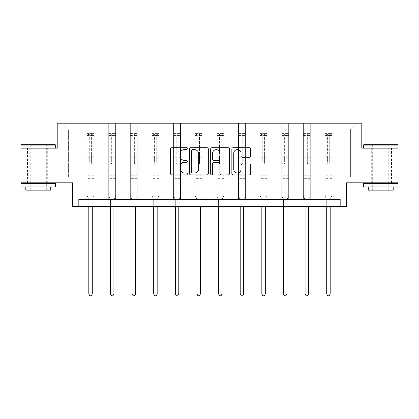 <?xml version="1.0" encoding="UTF-8"?>
<svg xmlns="http://www.w3.org/2000/svg" width="419" height="419" viewBox="0 0 419 419"><rect width="100%" height="100%" fill="white"/><g stroke="black" fill="none" stroke-linecap="round" stroke-linejoin="round"><path stroke-width="0.31" stroke-dasharray="2.1 1.57" d="M187.319 148.651A0.953 0.953 0 0 0 186.366 147.703L171.905 147.703A1.362 1.362 0 0 0 170.543 149.059L170.543 173.555A1.362 1.362 0 0 0 171.905 174.917L186.366 174.917A0.953 0.953 0 0 0 187.319 173.964A0.953 0.953 0 0 0 186.366 173.01L184.496 173.01A4.352 4.352 0 0 1 180.139 168.658L180.139 166.615A4.352 4.352 0 0 1 184.496 162.263L186.366 162.263A0.953 0.953 0 0 0 187.319 161.31A0.953 0.953 0 0 0 186.366 160.357L184.496 160.357A4.352 4.352 0 0 1 180.139 155.999L180.139 153.962A4.352 4.352 0 0 1 184.496 149.604L186.366 149.604A0.953 0.953 0 0 0 187.319 148.651M380.719 148.137L398.05 148.137L398.05 182.799L346.476 182.799L346.476 206.368L72.524 206.368L72.524 182.799L20.95 182.799L20.95 148.137L57.204 148.137L57.204 123.181L361.796 123.181L361.796 148.137L380.719 148.137M380.719 182.799L369.904 182.799L380.719 182.799M38.281 182.799L27.465 182.799L38.281 182.799M331.921 176.975L331.921 129.005L350.635 129.005L356.459 123.181L331.921 123.181L356.459 123.181L350.635 129.005L331.921 129.005L331.921 123.181L331.921 199.434L324.987 199.434L331.921 199.434L324.987 199.434L331.921 199.434L331.921 123.181L310.29 123.181L331.921 123.181L331.921 176.975L350.635 176.975L350.635 129.005L350.635 176.975L331.921 176.975L331.921 199.434L331.921 176.975L310.29 176.975L324.987 176.975L324.987 129.005L324.987 176.975L331.921 176.975M303.361 123.181L310.29 123.181L310.29 199.434L303.361 199.434L310.29 199.434L303.361 199.434L310.29 199.434L310.29 123.181L288.665 123.181L303.361 123.181L303.361 199.434L303.361 123.181L303.361 176.975L288.665 176.975L303.361 176.975L303.361 129.005L288.665 129.005L288.665 176.975L288.665 123.181L288.665 199.434L281.73 199.434L288.665 199.434L281.73 199.434L288.665 199.434L288.665 123.181L267.034 123.181L288.665 123.181L288.665 129.005L303.361 129.005L303.361 123.181M260.105 123.181L267.034 123.181L267.034 199.434L260.105 199.434L267.034 199.434L260.105 199.434L267.034 199.434L267.034 123.181L245.408 123.181L260.105 123.181L260.105 199.434L260.105 123.181L260.105 176.975L245.408 176.975L260.105 176.975L260.105 129.005L245.408 129.005L245.408 176.975L245.408 123.181L245.408 199.434L238.474 199.434L245.408 199.434L238.474 199.434L245.408 199.434L245.408 123.181L223.777 123.181L245.408 123.181L245.408 129.005L260.105 129.005L260.105 123.181M216.848 123.181L223.777 123.181L223.777 199.434L216.848 199.434L223.777 199.434L216.848 199.434L223.777 199.434L223.777 123.181L202.152 123.181L216.848 123.181L216.848 199.434L216.848 123.181L216.848 176.975L202.152 176.975L216.848 176.975L216.848 129.005L202.152 129.005L202.152 176.975L202.152 123.181L202.152 199.434L195.223 199.434L202.152 199.434L195.223 199.434L202.152 199.434L202.152 123.181L180.526 123.181L202.152 123.181L202.152 129.005L216.848 129.005L216.848 123.181M173.592 123.181L180.526 123.181L180.526 199.434L173.592 199.434L180.526 199.434L173.592 199.434L180.526 199.434L180.526 123.181L158.895 123.181L173.592 123.181L173.592 199.434L173.592 123.181L173.592 176.975L158.895 176.975L173.592 176.975L173.592 129.005L158.895 129.005L158.895 176.975L158.895 123.181L158.895 199.434L151.966 199.434L158.895 199.434L151.966 199.434L158.895 199.434L158.895 123.181L137.27 123.181L158.895 123.181L158.895 129.005L173.592 129.005L173.592 123.181M130.335 123.181L137.27 123.181L137.27 199.434L130.335 199.434L137.27 199.434L130.335 199.434L137.27 199.434L137.27 123.181L115.639 123.181L130.335 123.181L130.335 199.434L130.335 123.181L130.335 176.975L115.639 176.975L130.335 176.975L130.335 129.005L115.639 129.005L115.639 176.975L115.639 123.181L115.639 199.434L108.71 199.434L115.639 199.434L108.71 199.434L115.639 199.434L115.639 123.181L94.013 123.181L115.639 123.181L115.639 129.005L130.335 129.005L130.335 123.181M87.079 123.181L94.013 123.181L94.013 199.434L87.079 199.434L94.013 199.434L87.079 199.434L94.013 199.434L94.013 123.181L62.541 123.181L87.079 123.181L87.079 199.434L87.079 123.181L87.079 176.975L68.365 176.975L68.365 129.005L87.079 129.005L68.365 129.005L62.541 123.181L68.365 129.005L68.365 176.975L87.079 176.975L87.079 123.181M78.83 206.368L78.83 199.434L78.83 206.368L78.83 199.434L340.17 199.434L78.83 199.434L340.17 199.434L340.17 206.368M324.987 129.005L310.29 129.005L310.29 176.975L310.29 123.181L310.29 129.005L324.987 129.005L324.987 123.181L324.987 199.434L324.987 129.005M281.73 129.005L281.73 176.975L267.034 176.975L281.73 176.975L281.73 129.005L267.034 129.005L267.034 176.975L267.034 123.181L267.034 129.005L281.73 129.005L281.73 123.181L281.73 199.434L281.73 129.005M238.474 129.005L238.474 176.975L223.777 176.975L238.474 176.975L238.474 129.005L223.777 129.005L223.777 176.975L223.777 123.181L223.777 129.005L238.474 129.005L238.474 123.181L238.474 199.434L238.474 129.005M195.223 129.005L195.223 176.975L180.526 176.975L195.223 176.975L195.223 129.005L180.526 129.005L180.526 176.975L180.526 123.181L180.526 129.005L195.223 129.005L195.223 123.181L195.223 199.434L195.223 129.005M151.966 129.005L151.966 176.975L137.27 176.975L151.966 176.975L151.966 129.005L137.27 129.005L137.27 176.975L137.27 123.181L137.27 129.005L151.966 129.005L151.966 123.181L151.966 199.434L151.966 129.005M108.71 129.005L108.71 176.975L94.013 176.975L108.71 176.975L108.71 129.005L94.013 129.005L94.013 176.975L94.013 123.181L94.013 129.005L108.71 129.005L108.71 123.181L108.71 199.434L108.71 129.005M303.361 176.975L310.29 176.975L310.29 199.434L310.29 176.975L303.361 176.975L303.361 199.434L303.361 176.975M281.73 176.975L288.665 176.975L288.665 199.434L288.665 176.975L281.73 176.975L281.73 199.434L281.73 176.975M260.105 176.975L267.034 176.975L267.034 199.434L267.034 176.975L260.105 176.975L260.105 199.434L260.105 176.975M238.474 176.975L245.408 176.975L245.408 199.434L245.408 176.975L238.474 176.975L238.474 199.434L238.474 176.975M216.848 176.975L223.777 176.975L223.777 199.434L223.777 176.975L216.848 176.975L216.848 199.434L216.848 176.975M195.223 176.975L202.152 176.975L202.152 199.434L202.152 176.975L195.223 176.975L195.223 199.434L195.223 176.975M173.592 176.975L180.526 176.975L180.526 199.434L180.526 176.975L173.592 176.975L173.592 199.434L173.592 176.975M151.966 176.975L158.895 176.975L158.895 199.434L158.895 176.975L151.966 176.975L151.966 199.434L151.966 176.975M130.335 176.975L137.27 176.975L137.27 199.434L137.27 176.975L130.335 176.975L130.335 199.434L130.335 176.975M108.71 176.975L115.639 176.975L115.639 199.434L115.639 176.975L108.71 176.975L108.71 199.434L108.71 176.975M87.079 176.975L94.013 176.975L94.013 199.434L94.013 176.975L87.079 176.975L87.079 199.434L87.079 176.975M324.987 176.975L324.987 199.434L324.987 176.975M208.311 173.555L208.311 149.059A1.362 1.362 0 0 0 206.949 147.703L190.891 147.703A1.362 1.362 0 0 0 189.529 149.059L189.529 173.555A1.362 1.362 0 0 0 190.891 174.917L206.949 174.917A1.362 1.362 0 0 0 208.311 173.555M192.389 149.604A0.953 0.953 0 0 0 191.436 150.557L191.436 172.057A0.953 0.953 0 0 0 192.389 173.01L194.358 173.01A4.352 4.352 0 0 0 198.716 168.658L198.716 153.962A4.352 4.352 0 0 0 194.358 149.604L192.389 149.604M212.051 147.703L228.109 147.703A1.362 1.362 0 0 1 229.471 149.059L229.471 173.555A1.362 1.362 0 0 1 228.109 174.917L221.237 174.917A1.362 1.362 0 0 1 219.875 173.555L219.875 163.625A1.362 1.362 0 0 0 218.514 162.263L213.957 162.263A1.362 1.362 0 0 0 212.595 163.625L212.595 173.964A0.953 0.953 0 0 1 211.642 174.917A0.953 0.953 0 0 1 210.689 173.964L210.689 149.059A1.362 1.362 0 0 1 212.051 147.703M219.875 153.312A3.64 3.64 0 0 0 216.235 149.672A3.64 3.64 0 0 0 212.595 153.312L212.595 158.995A1.362 1.362 0 0 0 213.957 160.357L218.514 160.357A1.362 1.362 0 0 0 219.875 158.995L219.875 153.312M242.397 157.293L249.268 157.293A1.362 1.362 0 0 0 250.63 155.936L250.63 149.059A1.362 1.362 0 0 0 249.268 147.703L233.21 147.703A1.362 1.362 0 0 0 231.854 149.059L231.854 173.555A1.362 1.362 0 0 0 233.21 174.917L249.268 174.917A1.362 1.362 0 0 0 250.63 173.555L250.63 165.254A1.362 1.362 0 0 0 249.268 163.892L242.397 163.892A1.362 1.362 0 0 0 241.035 165.254L241.035 169.37A3.64 3.64 0 0 1 237.395 173.01A3.64 3.64 0 0 1 233.755 169.37L233.755 153.244A3.64 3.64 0 0 1 237.395 149.604A3.64 3.64 0 0 1 241.035 153.244L241.035 155.936A1.362 1.362 0 0 0 242.397 157.293M89.713 163.138A0.833 0.833 149.4 0 0 90.546 163.97A0.833 0.833 -30.6 0 1 89.713 163.138L89.713 160.891L89.713 163.138M93.976 133.609L92.625 133.609L92.625 135.41L94.013 135.41L94.013 133.609L87.079 133.609L87.079 195.579L87.079 160.891L89.713 160.891L89.713 156.968L87.079 156.968M87.079 133.609L87.079 160.891L89.713 160.891L89.713 135.777L91.379 135.777L91.379 155.229L94.013 155.229L94.013 195.579L94.013 160.891L91.379 160.891L91.379 163.138A0.833 0.833 -30.6 0 1 90.546 163.97A0.833 0.833 149.4 0 0 91.379 163.138L91.379 155.229M94.013 135.41L94.013 155.229M94.013 133.609L94.013 160.891L91.379 160.891L91.379 133.781L89.713 133.781L89.713 156.968M92.625 133.609L87.115 133.609M92.625 135.41L88.467 135.41L88.467 133.609M87.079 135.41L93.976 135.41M87.115 135.41L88.467 135.41M92.379 199.638L94.013 195.579L92.379 199.638A1.388 1.388 -30.6 0 0 92.28 200.156A1.388 1.388 -30.6 0 1 92.379 199.638M88.812 206.368L88.812 200.156A1.388 1.388 -30.6 0 0 88.713 199.638L87.079 195.579L88.713 199.638A1.388 1.388 -30.6 0 1 88.812 200.156L88.812 294.012L92.28 294.012L92.28 206.368M94.013 178.667L87.079 178.667M88.812 294.012L89.855 295.819L91.242 295.819L92.28 294.012M89.713 135.777L89.713 133.781M91.379 135.777L91.379 133.781M55.193 144.67L21.364 144.67M20.95 145.089L55.612 145.089M20.95 186.958L55.612 186.958M20.95 183.491L55.612 183.491M25.8 190.147L50.757 190.147M38.281 148.137L55.612 148.137L38.281 148.137M38.281 145.089L30.241 145.089L38.281 145.089M397.636 144.67L363.807 144.67M363.388 145.089L398.05 145.089M363.388 186.958L398.05 186.958M363.388 183.491L398.05 183.491M368.243 190.147L393.2 190.147M380.719 145.089L372.68 145.089L380.719 145.089M111.344 163.138A0.833 0.833 149.4 0 0 112.177 163.97A0.833 0.833 -30.6 0 1 111.344 163.138L111.344 160.891L111.344 163.138M115.607 133.609L114.256 133.609L114.256 135.41L115.639 135.41L115.639 133.609L108.71 133.609L108.71 195.579L108.71 160.891L111.344 160.891L111.344 156.968L108.71 156.968M108.71 133.609L108.71 160.891L111.344 160.891L111.344 135.777L113.004 135.777L113.004 155.229L115.639 155.229L115.639 195.579L115.639 160.891L113.004 160.891L113.004 163.138A0.833 0.833 -30.6 0 1 112.177 163.97A0.833 0.833 149.4 0 0 113.004 163.138L113.004 155.229M115.639 135.41L115.639 155.229M115.639 133.609L115.639 160.891L113.004 160.891L113.004 133.781L111.344 133.781L111.344 156.968M114.256 133.609L108.741 133.609M114.256 135.41L110.097 135.41L110.097 133.609M108.71 135.41L115.607 135.41M108.741 135.41L110.097 135.41M114.01 199.638L115.639 195.579L114.01 199.638A1.388 1.388 -30.6 0 0 113.91 200.156A1.388 1.388 -30.6 0 1 114.01 199.638M110.443 206.368L110.443 200.156A1.388 1.388 -30.6 0 0 110.344 199.638L108.71 195.579L110.344 199.638A1.388 1.388 -30.6 0 1 110.443 200.156L110.443 294.012L113.91 294.012L113.91 206.368M115.639 178.667L108.71 178.667M110.443 294.012L111.48 295.819L112.868 295.819L113.91 294.012M111.344 135.777L111.344 133.781M113.004 135.777L113.004 133.781M132.97 163.138A0.833 0.833 149.4 0 0 133.802 163.97A0.833 0.833 -30.6 0 1 132.97 163.138L132.97 160.891L132.97 163.138M137.233 133.609L135.882 133.609L135.882 135.41L137.27 135.41L137.27 133.609L130.335 133.609L130.335 195.579L130.335 160.891L132.97 160.891L132.97 156.968L130.335 156.968M130.335 133.609L130.335 160.891L132.97 160.891L132.97 135.777L134.635 135.777L134.635 155.229L137.27 155.229L137.27 195.579L137.27 160.891L134.635 160.891L134.635 163.138A0.833 0.833 -30.6 0 1 133.802 163.97A0.833 0.833 149.4 0 0 134.635 163.138L134.635 155.229M137.27 135.41L137.27 155.229M137.27 133.609L137.27 160.891L134.635 160.891L134.635 133.781L132.97 133.781L132.97 156.968M135.882 133.609L130.372 133.609M135.882 135.41L131.723 135.41L131.723 133.609M130.335 135.41L137.233 135.41M130.372 135.41L131.723 135.41M135.636 199.638L137.27 195.579L135.636 199.638A1.388 1.388 -30.6 0 0 135.536 200.156A1.388 1.388 -30.6 0 1 135.636 199.638M132.069 206.368L132.069 200.156A1.388 1.388 -30.6 0 0 131.969 199.638L130.335 195.579L131.969 199.638A1.388 1.388 -30.6 0 1 132.069 200.156L132.069 294.012L135.536 294.012L135.536 206.368M137.27 178.667L130.335 178.667M132.069 294.012L133.111 295.819L134.494 295.819L135.536 294.012M132.97 135.777L132.97 133.781M134.635 135.777L134.635 133.781M154.601 163.138A0.833 0.833 149.4 0 0 155.428 163.97A0.833 0.833 -30.6 0 1 154.601 163.138L154.601 160.891L154.601 163.138M158.864 133.609L157.513 133.609L157.513 135.41L158.895 135.41L158.895 133.609L151.966 133.609L151.966 195.579L151.966 160.891L154.601 160.891L154.601 156.968L151.966 156.968M151.966 133.609L151.966 160.891L154.601 160.891L154.601 135.777L156.261 135.777L156.261 155.229L158.895 155.229L158.895 195.579L158.895 160.891L156.261 160.891L156.261 163.138A0.833 0.833 -30.6 0 1 155.428 163.97A0.833 0.833 149.4 0 0 156.261 163.138L156.261 155.229M158.895 135.41L158.895 155.229M158.895 133.609L158.895 160.891L156.261 160.891L156.261 133.781L154.601 133.781L154.601 156.968M157.513 133.609L151.997 133.609M157.513 135.41L153.349 135.41L153.349 133.609M151.966 135.41L158.864 135.41M151.997 135.41L153.349 135.41M157.261 199.638L158.895 195.579L157.261 199.638A1.388 1.388 -30.6 0 0 157.162 200.156A1.388 1.388 -30.6 0 1 157.261 199.638M153.7 206.368L153.7 200.156A1.388 1.388 -30.6 0 0 153.595 199.638L151.966 195.579L153.595 199.638A1.388 1.388 -30.6 0 1 153.7 200.156L153.7 294.012L157.162 294.012L157.162 206.368M158.895 178.667L151.966 178.667M153.7 294.012L154.737 295.819L156.125 295.819L157.162 294.012M154.601 135.777L154.601 133.781M156.261 135.777L156.261 133.781M176.226 163.138A0.833 0.833 149.4 0 0 177.059 163.97A0.833 0.833 -30.6 0 1 176.226 163.138L176.226 160.891L176.226 163.138M180.489 133.609L179.138 133.609L179.138 135.41L180.526 135.41L180.526 133.609L173.592 133.609L173.592 195.579L173.592 160.891L176.226 160.891L176.226 156.968L173.592 156.968M173.592 133.609L173.592 160.891L176.226 160.891L176.226 135.777L177.892 135.777L177.892 155.229L180.526 155.229L180.526 195.579L180.526 160.891L177.892 160.891L177.892 163.138A0.833 0.833 -30.6 0 1 177.059 163.97A0.833 0.833 149.4 0 0 177.892 163.138L177.892 155.229M180.526 135.41L180.526 155.229M180.526 133.609L180.526 160.891L177.892 160.891L177.892 133.781L176.226 133.781L176.226 156.968M179.138 133.609L173.628 133.609M179.138 135.41L174.98 135.41L174.98 133.609M173.592 135.41L180.489 135.41M173.628 135.41L174.98 135.41M178.892 199.638L180.526 195.579L178.892 199.638A1.388 1.388 -30.6 0 0 178.793 200.156A1.388 1.388 -30.6 0 1 178.892 199.638M175.325 206.368L175.325 200.156A1.388 1.388 -30.6 0 0 175.226 199.638L173.592 195.579L175.226 199.638A1.388 1.388 -30.6 0 1 175.325 200.156L175.325 294.012L178.793 294.012L178.793 206.368M180.526 178.667L173.592 178.667M175.325 294.012L176.368 295.819L177.75 295.819L178.793 294.012M176.226 135.777L176.226 133.781M177.892 135.777L177.892 133.781M197.852 163.138A0.833 0.833 149.4 0 0 198.685 163.97A0.833 0.833 -30.6 0 1 197.852 163.138L197.852 160.891L197.852 163.138M202.115 133.609L200.764 133.609L200.764 135.41L202.152 135.41L202.152 133.609L195.223 133.609L195.223 195.579L195.223 160.891L197.852 160.891L197.852 156.968L195.223 156.968M195.223 133.609L195.223 160.891L197.852 160.891L197.852 135.777L199.517 135.777L199.517 155.229L202.152 155.229L202.152 195.579L202.152 160.891L199.517 160.891L199.517 163.138A0.833 0.833 -30.6 0 1 198.685 163.97A0.833 0.833 149.4 0 0 199.517 163.138L199.517 155.229M202.152 135.41L202.152 155.229M202.152 133.609L202.152 160.891L199.517 160.891L199.517 133.781L197.852 133.781L197.852 156.968M200.764 133.609L195.254 133.609M200.764 135.41L196.605 135.41L196.605 133.609M195.223 135.41L202.115 135.41M195.254 135.41L196.605 135.41M200.518 199.638L202.152 195.579L200.518 199.638A1.388 1.388 -30.6 0 0 200.418 200.156A1.388 1.388 -30.6 0 1 200.518 199.638M196.951 206.368L196.951 200.156A1.388 1.388 -30.6 0 0 196.851 199.638L195.223 195.579L196.851 199.638A1.388 1.388 -30.6 0 1 196.951 200.156L196.951 294.012L200.418 294.012L200.418 206.368M202.152 178.667L195.223 178.667M196.951 294.012L197.993 295.819L199.381 295.819L200.418 294.012M197.852 135.777L197.852 133.781M199.517 135.777L199.517 133.781M219.483 163.138A0.833 0.833 149.4 0 0 220.315 163.97A0.833 0.833 -30.6 0 1 219.483 163.138L219.483 160.891L219.483 163.138M223.746 133.609L222.395 133.609L222.395 135.41L223.777 135.41L223.777 133.609L216.848 133.609L216.848 195.579L216.848 160.891L219.483 160.891L219.483 156.968L216.848 156.968M216.848 133.609L216.848 160.891L219.483 160.891L219.483 135.777L221.148 135.777L221.148 155.229L223.777 155.229L223.777 195.579L223.777 160.891L221.148 160.891L221.148 163.138A0.833 0.833 -30.6 0 1 220.315 163.97A0.833 0.833 149.4 0 0 221.148 163.138L221.148 155.229M223.777 135.41L223.777 155.229M223.777 133.609L223.777 160.891L221.148 160.891L221.148 133.781L219.483 133.781L219.483 156.968M222.395 133.609L216.885 133.609M222.395 135.41L218.236 135.41L218.236 133.609M216.848 135.41L223.746 135.41M216.885 135.41L218.236 135.41M222.149 199.638L223.777 195.579L222.149 199.638A1.388 1.388 -30.6 0 0 222.049 200.156A1.388 1.388 -30.6 0 1 222.149 199.638M218.582 206.368L218.582 200.156A1.388 1.388 -30.6 0 0 218.482 199.638L216.848 195.579L218.482 199.638A1.388 1.388 -30.6 0 1 218.582 200.156L218.582 294.012L222.049 294.012L222.049 206.368M223.777 178.667L216.848 178.667M218.582 294.012L219.619 295.819L221.007 295.819L222.049 294.012M219.483 135.777L219.483 133.781M221.148 135.777L221.148 133.781M241.108 163.138A0.833 0.833 149.4 0 0 241.941 163.97A0.833 0.833 -30.6 0 1 241.108 163.138L241.108 160.891L241.108 163.138M245.372 133.609L244.02 133.609L244.02 135.41L245.408 135.41L245.408 133.609L238.474 133.609L238.474 195.579L238.474 160.891L241.108 160.891L241.108 156.968L238.474 156.968M238.474 133.609L238.474 160.891L241.108 160.891L241.108 135.777L242.774 135.777L242.774 155.229L245.408 155.229L245.408 195.579L245.408 160.891L242.774 160.891L242.774 163.138A0.833 0.833 -30.6 0 1 241.941 163.97A0.833 0.833 149.4 0 0 242.774 163.138L242.774 155.229M245.408 135.41L245.408 155.229M245.408 133.609L245.408 160.891L242.774 160.891L242.774 133.781L241.108 133.781L241.108 156.968M244.02 133.609L238.511 133.609M244.02 135.41L239.862 135.41L239.862 133.609M238.474 135.41L245.372 135.41M238.511 135.41L239.862 135.41M243.774 199.638L245.408 195.579L243.774 199.638A1.388 1.388 -30.6 0 0 243.675 200.156A1.388 1.388 -30.6 0 1 243.774 199.638M240.207 206.368L240.207 200.156A1.388 1.388 -30.6 0 0 240.108 199.638L238.474 195.579L240.108 199.638A1.388 1.388 -30.6 0 1 240.207 200.156L240.207 294.012L243.675 294.012L243.675 206.368M245.408 178.667L238.474 178.667M240.207 294.012L241.25 295.819L242.632 295.819L243.675 294.012M241.108 135.777L241.108 133.781M242.774 135.777L242.774 133.781M262.739 163.138A0.833 0.833 149.4 0 0 263.572 163.97A0.833 0.833 -30.6 0 1 262.739 163.138L262.739 160.891L262.739 163.138M267.003 133.609L265.651 133.609L265.651 135.41L267.034 135.41L267.034 133.609L260.105 133.609L260.105 195.579L260.105 160.891L262.739 160.891L262.739 156.968L260.105 156.968M260.105 133.609L260.105 160.891L262.739 160.891L262.739 135.777L264.399 135.777L264.399 155.229L267.034 155.229L267.034 195.579L267.034 160.891L264.399 160.891L264.399 163.138A0.833 0.833 -30.6 0 1 263.572 163.97A0.833 0.833 149.4 0 0 264.399 163.138L264.399 155.229M267.034 135.41L267.034 155.229M267.034 133.609L267.034 160.891L264.399 160.891L264.399 133.781L262.739 133.781L262.739 156.968M265.651 133.609L260.136 133.609M265.651 135.41L261.487 135.41L261.487 133.609M260.105 135.41L267.003 135.41M260.136 135.41L261.487 135.41M265.405 199.638L267.034 195.579L265.405 199.638A1.388 1.388 -30.6 0 0 265.3 200.156A1.388 1.388 -30.6 0 1 265.405 199.638M261.838 206.368L261.838 200.156A1.388 1.388 -30.6 0 0 261.739 199.638L260.105 195.579L261.739 199.638A1.388 1.388 -30.6 0 1 261.838 200.156L261.838 294.012L265.3 294.012L265.3 206.368M267.034 178.667L260.105 178.667M261.838 294.012L262.875 295.819L264.263 295.819L265.3 294.012M262.739 135.777L262.739 133.781M264.399 135.777L264.399 133.781M284.365 163.138A0.833 0.833 149.4 0 0 285.198 163.97A0.833 0.833 -30.6 0 1 284.365 163.138L284.365 160.891L284.365 163.138M288.628 133.609L287.277 133.609L287.277 135.41L288.665 135.41L288.665 133.609L281.73 133.609L281.73 195.579L281.73 160.891L284.365 160.891L284.365 156.968L281.73 156.968M281.73 133.609L281.73 160.891L284.365 160.891L284.365 135.777L286.03 135.777L286.03 155.229L288.665 155.229L288.665 195.579L288.665 160.891L286.03 160.891L286.03 163.138A0.833 0.833 -30.6 0 1 285.198 163.97A0.833 0.833 149.4 0 0 286.03 163.138L286.03 155.229M288.665 135.41L288.665 155.229M288.665 133.609L288.665 160.891L286.03 160.891L286.03 133.781L284.365 133.781L284.365 156.968M287.277 133.609L281.767 133.609M287.277 135.41L283.118 135.41L283.118 133.609M281.73 135.41L288.628 135.41M281.767 135.41L283.118 135.41M287.031 199.638L288.665 195.579L287.031 199.638A1.388 1.388 -30.6 0 0 286.931 200.156A1.388 1.388 -30.6 0 1 287.031 199.638M283.464 206.368L283.464 200.156A1.388 1.388 -30.6 0 0 283.364 199.638L281.73 195.579L283.364 199.638A1.388 1.388 -30.6 0 1 283.464 200.156L283.464 294.012L286.931 294.012L286.931 206.368M288.665 178.667L281.73 178.667M283.464 294.012L284.506 295.819L285.889 295.819L286.931 294.012M284.365 135.777L284.365 133.781M286.03 135.777L286.03 133.781M305.996 163.138A0.833 0.833 149.4 0 0 306.823 163.97A0.833 0.833 -30.6 0 1 305.996 163.138L305.996 160.891L305.996 163.138M310.254 133.609L308.903 133.609L308.903 135.41L310.29 135.41L310.29 133.609L303.361 133.609L303.361 195.579L303.361 160.891L305.996 160.891L305.996 156.968L303.361 156.968M303.361 133.609L303.361 160.891L305.996 160.891L305.996 135.777L307.656 135.777L307.656 155.229L310.29 155.229L310.29 195.579L310.29 160.891L307.656 160.891L307.656 163.138A0.833 0.833 -30.6 0 1 306.823 163.97A0.833 0.833 149.4 0 0 307.656 163.138L307.656 155.229M310.29 135.41L310.29 155.229M310.29 133.609L310.29 160.891L307.656 160.891L307.656 133.781L305.996 133.781L305.996 156.968M308.903 133.609L303.393 133.609M308.903 135.41L304.744 135.41L304.744 133.609M303.361 135.41L310.254 135.41M303.393 135.41L304.744 135.41M308.656 199.638L310.29 195.579L308.656 199.638A1.388 1.388 -30.6 0 0 308.557 200.156A1.388 1.388 -30.6 0 1 308.656 199.638M305.09 206.368L305.09 200.156A1.388 1.388 -30.6 0 0 304.99 199.638L303.361 195.579L304.99 199.638A1.388 1.388 -30.6 0 1 305.09 200.156L305.09 294.012L308.557 294.012L308.557 206.368M310.29 178.667L303.361 178.667M305.09 294.012L306.132 295.819L307.52 295.819L308.557 294.012M305.996 135.777L305.996 133.781M307.656 135.777L307.656 133.781M327.621 163.138A0.833 0.833 149.4 0 0 328.454 163.97A0.833 0.833 -30.6 0 1 327.621 163.138L327.621 160.891L327.621 163.138M331.885 133.609L330.533 133.609L330.533 135.41L331.921 135.41L331.921 133.609L324.987 133.609L324.987 195.579L324.987 160.891L327.621 160.891L327.621 156.968L324.987 156.968M324.987 133.609L324.987 160.891L327.621 160.891L327.621 135.777L329.287 135.777L329.287 155.229L331.921 155.229L331.921 195.579L331.921 160.891L329.287 160.891L329.287 163.138A0.833 0.833 -30.6 0 1 328.454 163.97A0.833 0.833 149.4 0 0 329.287 163.138L329.287 155.229M331.921 135.41L331.921 155.229M331.921 133.609L331.921 160.891L329.287 160.891L329.287 133.781L327.621 133.781L327.621 156.968M330.533 133.609L325.024 133.609M330.533 135.41L326.375 135.41L326.375 133.609M324.987 135.41L331.885 135.41M325.024 135.41L326.375 135.41M330.287 199.638L331.921 195.579L330.287 199.638A1.388 1.388 -30.6 0 0 330.188 200.156A1.388 1.388 -30.6 0 1 330.287 199.638M326.72 206.368L326.72 200.156A1.388 1.388 -30.6 0 0 326.621 199.638L324.987 195.579L326.621 199.638A1.388 1.388 -30.6 0 1 326.72 200.156L326.72 294.012L330.188 294.012L330.188 206.368M331.921 178.667L324.987 178.667M326.72 294.012L327.758 295.819L329.145 295.819L330.188 294.012M327.621 135.777L327.621 133.781M329.287 135.777L329.287 133.781M89.713 140.931L87.079 140.931M87.079 141.921L89.713 141.921M87.079 155.229L89.713 155.229M94.013 175.755L87.079 175.755M89.713 157.754L87.079 157.754M94.013 157.754L91.379 157.754M87.079 156.015L89.713 156.015M91.379 156.015L94.013 156.015M94.013 156.968L91.379 156.968M94.013 140.931L91.379 140.931M91.379 141.921L94.013 141.921M89.713 135.269L87.079 135.269M87.079 136.254L89.713 136.254M94.013 135.269L91.379 135.269M91.379 136.254L94.013 136.254M94.013 177.886L87.079 177.886M111.344 140.931L108.71 140.931M108.71 141.921L111.344 141.921M108.71 155.229L111.344 155.229M115.639 175.755L108.71 175.755M111.344 157.754L108.71 157.754M115.639 157.754L113.004 157.754M108.71 156.015L111.344 156.015M113.004 156.015L115.639 156.015M115.639 156.968L113.004 156.968M115.639 140.931L113.004 140.931M113.004 141.921L115.639 141.921M111.344 135.269L108.71 135.269M108.71 136.254L111.344 136.254M115.639 135.269L113.004 135.269M113.004 136.254L115.639 136.254M115.639 177.886L108.71 177.886M132.97 140.931L130.335 140.931M130.335 141.921L132.97 141.921M130.335 155.229L132.97 155.229M137.27 175.755L130.335 175.755M132.97 157.754L130.335 157.754M137.27 157.754L134.635 157.754M130.335 156.015L132.97 156.015M134.635 156.015L137.27 156.015M137.27 156.968L134.635 156.968M137.27 140.931L134.635 140.931M134.635 141.921L137.27 141.921M132.97 135.269L130.335 135.269M130.335 136.254L132.97 136.254M137.27 135.269L134.635 135.269M134.635 136.254L137.27 136.254M137.27 177.886L130.335 177.886M154.601 140.931L151.966 140.931M151.966 141.921L154.601 141.921M151.966 155.229L154.601 155.229M158.895 175.755L151.966 175.755M154.601 157.754L151.966 157.754M158.895 157.754L156.261 157.754M151.966 156.015L154.601 156.015M156.261 156.015L158.895 156.015M158.895 156.968L156.261 156.968M158.895 140.931L156.261 140.931M156.261 141.921L158.895 141.921M154.601 135.269L151.966 135.269M151.966 136.254L154.601 136.254M158.895 135.269L156.261 135.269M156.261 136.254L158.895 136.254M158.895 177.886L151.966 177.886M176.226 140.931L173.592 140.931M173.592 141.921L176.226 141.921M173.592 155.229L176.226 155.229M180.526 175.755L173.592 175.755M176.226 157.754L173.592 157.754M180.526 157.754L177.892 157.754M173.592 156.015L176.226 156.015M177.892 156.015L180.526 156.015M180.526 156.968L177.892 156.968M180.526 140.931L177.892 140.931M177.892 141.921L180.526 141.921M176.226 135.269L173.592 135.269M173.592 136.254L176.226 136.254M180.526 135.269L177.892 135.269M177.892 136.254L180.526 136.254M180.526 177.886L173.592 177.886M197.852 140.931L195.223 140.931M195.223 141.921L197.852 141.921M195.223 155.229L197.852 155.229M202.152 175.755L195.223 175.755M197.852 157.754L195.223 157.754M202.152 157.754L199.517 157.754M195.223 156.015L197.852 156.015M199.517 156.015L202.152 156.015M202.152 156.968L199.517 156.968M202.152 140.931L199.517 140.931M199.517 141.921L202.152 141.921M197.852 135.269L195.223 135.269M195.223 136.254L197.852 136.254M202.152 135.269L199.517 135.269M199.517 136.254L202.152 136.254M202.152 177.886L195.223 177.886M219.483 140.931L216.848 140.931M216.848 141.921L219.483 141.921M216.848 155.229L219.483 155.229M223.777 175.755L216.848 175.755M219.483 157.754L216.848 157.754M223.777 157.754L221.148 157.754M216.848 156.015L219.483 156.015M221.148 156.015L223.777 156.015M223.777 156.968L221.148 156.968M223.777 140.931L221.148 140.931M221.148 141.921L223.777 141.921M219.483 135.269L216.848 135.269M216.848 136.254L219.483 136.254M223.777 135.269L221.148 135.269M221.148 136.254L223.777 136.254M223.777 177.886L216.848 177.886M241.108 140.931L238.474 140.931M238.474 141.921L241.108 141.921M238.474 155.229L241.108 155.229M245.408 175.755L238.474 175.755M241.108 157.754L238.474 157.754M245.408 157.754L242.774 157.754M238.474 156.015L241.108 156.015M242.774 156.015L245.408 156.015M245.408 156.968L242.774 156.968M245.408 140.931L242.774 140.931M242.774 141.921L245.408 141.921M241.108 135.269L238.474 135.269M238.474 136.254L241.108 136.254M245.408 135.269L242.774 135.269M242.774 136.254L245.408 136.254M245.408 177.886L238.474 177.886M262.739 140.931L260.105 140.931M260.105 141.921L262.739 141.921M260.105 155.229L262.739 155.229M267.034 175.755L260.105 175.755M262.739 157.754L260.105 157.754M267.034 157.754L264.399 157.754M260.105 156.015L262.739 156.015M264.399 156.015L267.034 156.015M267.034 156.968L264.399 156.968M267.034 140.931L264.399 140.931M264.399 141.921L267.034 141.921M262.739 135.269L260.105 135.269M260.105 136.254L262.739 136.254M267.034 135.269L264.399 135.269M264.399 136.254L267.034 136.254M267.034 177.886L260.105 177.886M284.365 140.931L281.73 140.931M281.73 141.921L284.365 141.921M281.73 155.229L284.365 155.229M288.665 175.755L281.73 175.755M284.365 157.754L281.73 157.754M288.665 157.754L286.03 157.754M281.73 156.015L284.365 156.015M286.03 156.015L288.665 156.015M288.665 156.968L286.03 156.968M288.665 140.931L286.03 140.931M286.03 141.921L288.665 141.921M284.365 135.269L281.73 135.269M281.73 136.254L284.365 136.254M288.665 135.269L286.03 135.269M286.03 136.254L288.665 136.254M288.665 177.886L281.73 177.886M305.996 140.931L303.361 140.931M303.361 141.921L305.996 141.921M303.361 155.229L305.996 155.229M310.29 175.755L303.361 175.755M305.996 157.754L303.361 157.754M310.29 157.754L307.656 157.754M303.361 156.015L305.996 156.015M307.656 156.015L310.29 156.015M310.29 156.968L307.656 156.968M310.29 140.931L307.656 140.931M307.656 141.921L310.29 141.921M305.996 135.269L303.361 135.269M303.361 136.254L305.996 136.254M310.29 135.269L307.656 135.269M307.656 136.254L310.29 136.254M310.29 177.886L303.361 177.886M327.621 140.931L324.987 140.931M324.987 141.921L327.621 141.921M324.987 155.229L327.621 155.229M331.921 175.755L324.987 175.755M327.621 157.754L324.987 157.754M331.921 157.754L329.287 157.754M324.987 156.015L327.621 156.015M329.287 156.015L331.921 156.015M331.921 156.968L329.287 156.968M331.921 140.931L329.287 140.931M329.287 141.921L331.921 141.921M327.621 135.269L324.987 135.269M324.987 136.254L327.621 136.254M331.921 135.269L329.287 135.269M329.287 136.254L331.921 136.254M331.921 177.886L324.987 177.886M369.904 182.799L369.904 148.137M27.465 182.799L27.465 148.137M49.096 182.799L49.096 148.137M391.535 182.799L391.535 148.137M46.32 190.147L46.32 145.089L46.739 144.67M28.853 182.799L28.853 148.137M47.708 182.799L47.708 148.137M29.822 144.67L30.241 145.089L30.241 190.147M388.759 190.147L388.759 145.089L389.178 144.67M371.292 182.799L371.292 148.137M390.147 182.799L390.147 148.137M372.261 144.67L372.68 145.089L372.68 190.147"/><path stroke-width="0.63" d="M187.319 148.651A0.953 0.953 0 0 0 186.366 147.703L171.905 147.703A1.362 1.362 0 0 0 170.543 149.059L170.543 173.555A1.362 1.362 0 0 0 171.905 174.917L186.366 174.917A0.953 0.953 0 0 0 187.319 173.964A0.953 0.953 0 0 0 186.366 173.01L184.496 173.01A4.352 4.352 0 0 1 180.139 168.658L180.139 166.615A4.352 4.352 0 0 1 184.496 162.263L186.366 162.263A0.953 0.953 0 0 0 187.319 161.31A0.953 0.953 0 0 0 186.366 160.357L184.496 160.357A4.352 4.352 0 0 1 180.139 155.999L180.139 153.962A4.352 4.352 0 0 1 184.496 149.604L186.366 149.604A0.953 0.953 0 0 0 187.319 148.651M398.05 148.137L361.796 148.137L361.796 123.181L57.204 123.181L57.204 148.137L20.95 148.137L20.95 182.799L72.524 182.799L72.524 206.368L346.476 206.368L346.476 182.799L398.05 182.799L398.05 145.089L363.388 145.089L363.807 144.67L397.636 144.67L398.05 145.089M249.268 157.293A1.362 1.362 0 0 0 250.63 155.936L250.63 149.059A1.362 1.362 0 0 0 249.268 147.703L233.21 147.703A1.362 1.362 0 0 0 231.854 149.059L231.854 173.555A1.362 1.362 0 0 0 233.21 174.917L249.268 174.917A1.362 1.362 0 0 0 250.63 173.555L250.63 165.254A1.362 1.362 0 0 0 249.268 163.892L242.397 163.892A1.362 1.362 0 0 0 241.035 165.254L241.035 169.37A3.64 3.64 0 0 1 237.395 173.01A3.64 3.64 0 0 1 233.755 169.37L233.755 153.244A3.64 3.64 0 0 1 237.395 149.604A3.64 3.64 0 0 1 241.035 153.244L241.035 155.936A1.362 1.362 0 0 0 242.397 157.293L249.268 157.293M340.17 206.368L340.17 199.434L78.83 199.434L78.83 206.368M208.311 149.059A1.362 1.362 0 0 0 206.949 147.703L190.891 147.703A1.362 1.362 0 0 0 189.529 149.059L189.529 173.555A1.362 1.362 0 0 0 190.891 174.917L206.949 174.917A1.362 1.362 0 0 0 208.311 173.555L208.311 149.059M212.051 147.703L228.109 147.703A1.362 1.362 0 0 1 229.471 149.059L229.471 173.555A1.362 1.362 0 0 1 228.109 174.917L221.237 174.917A1.362 1.362 0 0 1 219.875 173.555L219.875 163.625A1.362 1.362 0 0 0 218.514 162.263L213.957 162.263A1.362 1.362 0 0 0 212.595 163.625L212.595 173.964A0.953 0.953 0 0 1 211.642 174.917A0.953 0.953 0 0 1 210.689 173.964L210.689 149.059A1.362 1.362 0 0 1 212.051 147.703M192.389 149.604A0.953 0.953 0 0 0 191.436 150.557L191.436 172.057A0.953 0.953 0 0 0 192.389 173.01L194.358 173.01A4.352 4.352 0 0 0 198.716 168.658L198.716 153.962A4.352 4.352 0 0 0 194.358 149.604L192.389 149.604M219.875 153.312A3.64 3.64 0 0 0 216.235 149.672A3.64 3.64 0 0 0 212.595 153.312L212.595 158.995A1.362 1.362 0 0 0 213.957 160.357L218.514 160.357A1.362 1.362 0 0 0 219.875 158.995L219.875 153.312M88.812 206.368L88.812 294.012L92.28 294.012L92.28 206.368M92.28 294.012L91.242 295.819L89.855 295.819L88.812 294.012M21.364 144.67L55.193 144.67L55.612 145.089L20.95 145.089L21.364 144.67M38.281 186.958L20.95 186.958L20.95 183.491L55.612 183.491L55.612 186.958L38.281 186.958M50.757 186.958L50.757 190.147L25.8 190.147L25.8 186.958M380.719 186.958L363.388 186.958L363.388 183.491L398.05 183.491L398.05 186.958L380.719 186.958M393.2 186.958L393.2 190.147L368.243 190.147L368.243 186.958M110.443 206.368L110.443 294.012L113.91 294.012L113.91 206.368M113.91 294.012L112.868 295.819L111.48 295.819L110.443 294.012M132.069 206.368L132.069 294.012L135.536 294.012L135.536 206.368M135.536 294.012L134.494 295.819L133.111 295.819L132.069 294.012M153.7 206.368L153.7 294.012L157.162 294.012L157.162 206.368M157.162 294.012L156.125 295.819L154.737 295.819L153.7 294.012M175.325 206.368L175.325 294.012L178.793 294.012L178.793 206.368M178.793 294.012L177.75 295.819L176.368 295.819L175.325 294.012M196.951 206.368L196.951 294.012L200.418 294.012L200.418 206.368M200.418 294.012L199.381 295.819L197.993 295.819L196.951 294.012M218.582 206.368L218.582 294.012L222.049 294.012L222.049 206.368M222.049 294.012L221.007 295.819L219.619 295.819L218.582 294.012M240.207 206.368L240.207 294.012L243.675 294.012L243.675 206.368M243.675 294.012L242.632 295.819L241.25 295.819L240.207 294.012M261.838 206.368L261.838 294.012L265.3 294.012L265.3 206.368M265.3 294.012L264.263 295.819L262.875 295.819L261.838 294.012M283.464 206.368L283.464 294.012L286.931 294.012L286.931 206.368M286.931 294.012L285.889 295.819L284.506 295.819L283.464 294.012M305.09 206.368L305.09 294.012L308.557 294.012L308.557 206.368M308.557 294.012L307.52 295.819L306.132 295.819L305.09 294.012M326.72 206.368L326.72 294.012L330.188 294.012L330.188 206.368M330.188 294.012L329.145 295.819L327.758 295.819L326.72 294.012M20.95 148.137L20.95 145.089M28.853 183.491L28.853 182.799M47.708 183.491L47.708 182.799M55.612 148.137L55.612 145.089M363.388 148.137L363.388 145.089M371.292 183.491L371.292 182.799M390.147 183.491L390.147 182.799"/></g></svg>
